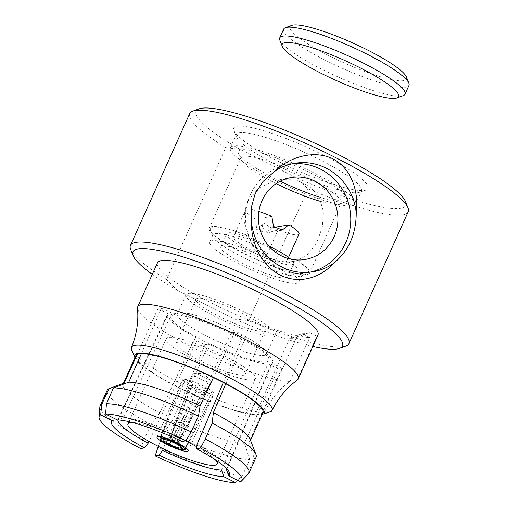 <?xml version="1.0" encoding="UTF-8"?>
<svg xmlns="http://www.w3.org/2000/svg" width="508" height="508" viewBox="0 0 508 508"><rect width="100%" height="100%" fill="white"/><g stroke="black" fill="none" stroke-linecap="round" stroke-linejoin="round"><path stroke-width="0.38" stroke-dasharray="2.54 1.91" d="M279.832 40.17A68.688 11.709 -155.8 0 0 337.572 76.733A68.688 11.709 -155.8 0 0 403.244 95.631M283.667 29.108A68.688 11.709 -155.8 0 0 341.522 67.945A68.688 11.709 -155.8 0 0 408.965 85.42M291.751 25.4A63.798 10.878 -155.8 0 0 343.833 62.789A63.798 10.878 -155.8 0 0 406.375 76.918M262.947 412.718A69.66 11.874 24.2 0 1 262.439 413.417L262.598 413.499M235.579 482.6L242.576 475.31L249.796 459.492A81.642 13.913 24.2 0 1 164.795 431.216L173.044 419.538L185.382 390.741A69.66 11.874 24.2 0 1 173.037 384.537L194.323 339.236A69.66 11.874 -155.8 0 0 205.124 344.665L185.382 390.741A69.66 11.874 24.2 0 0 255.314 414.642L256.489 415.233A70.999 12.103 24.2 0 1 187.16 391.839A70.999 12.103 24.2 0 1 134.906 357.734M124.295 382.949A69.66 11.874 24.2 0 0 123.031 384.162A69.66 11.874 24.2 0 0 159.741 412.852L173.037 384.537A69.66 11.874 24.2 0 1 135.865 355.606M256.489 415.233L264.166 412.629C270.307 400.044 278.911 389.642 289.973 381.425A87.992 14.999 24.2 0 1 200.241 351.161A87.992 14.999 24.2 0 1 137.484 308.261M131.68 349.949A77.032 13.132 -155.8 0 0 188.43 387.198A77.032 13.132 -155.8 0 0 264.166 412.629M297.275 380.073A87.992 14.999 24.2 0 1 297.091 380.2C286.042 388.398 277.438 398.799 271.285 411.404M289.973 381.425L309.715 337.49A87.992 14.999 24.2 0 1 216.243 305.41A87.992 14.999 24.2 0 1 157.455 262.852M297.091 380.2L316.84 336.264A87.992 14.999 24.2 0 0 317.976 334.994M262.439 413.417L296.799 336.963L309.34 332.492L316.84 336.264M309.715 337.49L302.216 333.724L289.674 338.195L255.314 414.642M225.774 383.781L245.561 337.693A69.66 11.874 -155.8 0 0 234.76 332.27L213.43 377.584M141.389 353.619L161.595 307.937A69.66 11.874 -155.8 0 0 157.963 308.559L137.243 354.336M278.911 166.167A68.688 11.709 24.2 0 1 236.391 136.83A68.688 11.709 24.2 0 1 236.277 134.563A68.688 11.709 24.2 0 1 303.727 152.038A68.688 11.709 24.2 0 1 361.575 190.875A68.688 11.709 24.2 0 1 359.804 192.297A68.688 11.709 24.2 0 1 278.911 166.167M352.565 205.81A68.688 11.709 -155.8 0 0 355.651 204.051A68.688 11.709 -155.8 0 0 297.802 165.221A68.688 11.709 -155.8 0 0 230.353 147.739A68.688 11.709 -155.8 0 0 272.986 179.343A68.688 11.709 -155.8 0 0 352.565 205.81M319.043 197.009A59.887 10.211 -155.8 0 0 346.081 201.689A59.887 10.211 -155.8 0 0 310.458 172.891A59.887 10.211 -155.8 0 0 238.481 153.327A59.887 10.211 -155.8 0 0 280.219 181.204M279.464 162.014A73.571 12.541 24.2 0 1 233.915 130.594A73.571 12.541 24.2 0 1 306.045 146.882A73.571 12.541 24.2 0 1 366.109 190.005A73.571 12.541 24.2 0 1 279.464 162.014M291.694 163.906A54.997 52.54 80.2 0 0 288.83 164.313A54.997 52.54 80.2 0 0 250.476 194.558A54.997 52.54 80.2 0 0 256.496 251.371A54.997 52.54 80.2 0 0 307.505 272.713A54.997 52.54 80.2 0 0 310.337 272.136M321.158 201.568A54.997 9.373 -155.8 0 0 339.769 203.975A54.997 9.373 -155.8 0 0 341.192 202.838A54.997 9.373 -155.8 0 0 307.054 177.533A54.997 9.373 -155.8 0 0 280.473 165.691A54.997 9.373 -155.8 0 0 240.868 157.747A54.997 9.373 -155.8 0 0 240.957 159.563A54.997 9.373 -155.8 0 0 276.136 183.617M248.463 236.061A53.772 9.163 -155.8 0 0 210.477 230.327A53.772 9.163 -155.8 0 0 255.676 258.953A53.772 9.163 -155.8 0 0 307.092 273.749A53.772 9.163 -155.8 0 0 297.142 260.515L288.931 262.166C275.203 262.725 262.75 256.464 251.562 243.395L248.463 236.061L248.876 235.991A54.997 9.373 -155.8 0 0 209.271 228.048A54.997 9.373 -155.8 0 0 255.594 259.144A54.997 9.373 -155.8 0 0 309.601 273.133A54.997 9.373 -155.8 0 0 297.555 260.439L308.242 254.057L316.77 242.551L322.288 227.343L323.469 211.906L319.449 197.764L309.829 186.22L295.567 179.876L279.184 179.616L291.109 177.565M248.876 235.991L243.63 220.04L246.304 203.117L257.632 189.059L273.66 180.848L279.184 179.616M297.142 260.515L297.555 260.439M251.562 243.395A48.889 8.331 -155.8 0 0 212.871 234.944A48.889 8.331 -155.8 0 0 212.954 236.563A48.889 8.331 -155.8 0 0 243.211 257.442A48.889 8.331 -155.8 0 0 300.787 276.034A48.889 8.331 -155.8 0 0 302.05 275.025A48.889 8.331 -155.8 0 0 288.931 262.166M240.055 264.471A48.889 8.331 24.2 0 1 209.709 241.973A48.889 8.331 24.2 0 1 257.715 254.413A48.889 8.331 24.2 0 1 298.888 282.054A48.889 8.331 24.2 0 1 240.055 264.471M405.498 201.619A114.884 19.583 24.2 0 1 297.599 178.283L240.1 149.403A114.884 19.583 24.2 0 1 199.085 108.852M312.814 346.475A114.884 19.583 24.2 0 1 234.41 318.884L176.911 290.005L166.535 279.406L225.774 147.593L240.1 149.403M225.774 147.593A119.774 20.415 24.2 0 1 189.681 113.621M408.172 211.811A119.774 20.415 24.2 0 1 307.975 188.881L297.599 178.283M166.535 279.406A119.774 20.415 24.2 0 1 130.645 249.396M345.84 346.107A119.774 20.415 24.2 0 1 248.736 320.694L307.975 188.881M234.41 318.884L248.736 320.694M176.911 290.005A114.884 19.583 24.2 0 1 152.292 274.333M249.796 459.492L244.373 443.262L278.289 368.999A69.66 11.874 -155.8 0 0 281.921 368.37L271.545 363.156L226.352 469.214M281.921 368.37L248.844 442.493L254.394 458.699L247.352 474.485L240.449 481.762M221.526 470.046L267.913 363.785A57.753 9.842 24.2 0 1 208.61 344.062L162.503 450.418M278.289 368.999L267.913 363.785M204.273 341.166A53.772 9.163 24.2 0 1 172.282 315.309A53.772 9.163 24.2 0 1 223.698 330.105A53.772 9.163 24.2 0 1 268.903 358.731A53.772 9.163 24.2 0 1 204.273 341.166M207.67 336.525A48.889 8.331 24.2 0 1 177.33 314.033A48.889 8.331 24.2 0 1 178.587 313.017A48.889 8.331 24.2 0 1 225.33 326.473A48.889 8.331 24.2 0 1 266.427 352.495A48.889 8.331 24.2 0 1 266.51 354.114A48.889 8.331 24.2 0 1 207.67 336.525M244.85 312.287A48.889 8.331 -155.8 0 0 186.017 294.697A48.889 8.331 -155.8 0 0 216.357 317.195A48.889 8.331 -155.8 0 0 275.196 334.778A48.889 8.331 -155.8 0 0 244.85 312.287M242.576 475.31A81.642 13.913 24.2 0 1 157.956 447.167M164.795 431.216L158.299 446.367M244.373 443.262A69.66 11.874 24.2 0 1 173.044 419.538M140.659 448.57L143.751 440.03A81.642 13.913 24.2 0 1 99.854 406.883M143.751 440.03L151.117 424.351A81.642 13.913 24.2 0 1 107.169 390.239M159.741 412.852L151.117 424.351M245.561 337.693L242.075 338.296A57.753 9.842 24.2 0 1 272.631 362.115A57.753 9.842 24.2 0 1 271.545 363.156M234.76 332.27L231.273 332.867L182.67 437.261A59.798 10.192 -155.8 0 0 123.641 417.627L171.971 313.144A57.753 9.842 24.2 0 1 231.273 332.867M161.595 307.937L171.971 313.144M157.963 308.559L168.339 313.773L118.821 418.459A59.798 10.192 -155.8 0 0 118.053 419.297A59.798 10.192 -155.8 0 0 117.888 419.932M194.323 339.236L197.809 338.633A57.753 9.842 24.2 0 1 167.278 314.763A57.753 9.842 24.2 0 1 168.339 313.773M205.124 344.665L208.61 344.062M296.799 336.963A69.66 11.874 24.2 0 1 295.504 337.712A69.66 11.874 24.2 0 1 289.674 338.195M250.019 439.026A69.66 11.874 24.2 0 1 250.114 441.274A69.66 11.874 24.2 0 1 248.844 442.493M309.34 332.492A79.438 13.538 24.2 0 1 308.121 333.134A79.438 13.538 24.2 0 1 302.216 333.724M256.102 457.168A81.642 13.913 24.2 0 1 254.394 458.699M248.507 473.697A81.642 13.913 24.2 0 1 247.352 474.485M226.778 468.865A59.798 10.192 -155.8 0 0 227.139 468.319A59.798 10.192 -155.8 0 0 227.032 466.369A59.798 10.192 -155.8 0 0 197.021 444.468M223.317 382.505L242.075 338.296M182.042 441.439L182.67 437.261M123.641 417.627L117.316 419.913M148.152 443.205L197.809 338.633M112.439 420.751L118.821 418.459M210.649 382.27A9.779 1.664 -155.8 0 0 211.08 382.035A9.779 1.664 -155.8 0 0 210.776 381.241A9.779 1.664 -155.8 0 0 203.016 376.561A9.779 1.664 -155.8 0 0 194.177 373.723A9.779 1.664 -155.8 0 0 194.037 373.723A9.779 1.664 -155.8 0 0 193.243 374.021A9.779 1.664 -155.8 0 0 200.444 379.051A9.779 1.664 -155.8 0 0 210.649 382.27M178.854 441.725A4.877 0.832 -155.8 0 0 178.911 441.662A4.877 0.832 -155.8 0 0 178.905 441.496A4.877 0.832 -155.8 0 0 176.466 439.712L204.692 388.544A9.081 1.549 -155.8 0 0 196.215 384.283L175.279 439.115A4.877 0.832 -155.8 0 0 170.478 437.515L193.015 383.223A9.081 1.549 -155.8 0 0 190.798 382.816A9.081 1.549 -155.8 0 0 189.935 383.095A9.081 1.549 -155.8 0 0 190.163 383.711L170.078 437.585A4.877 0.832 -155.8 0 0 170.015 437.667A4.877 0.832 -155.8 0 0 172.46 439.598L191.751 385.051A9.081 1.549 -155.8 0 0 200.228 389.312L173.653 440.195A4.877 0.832 -155.8 0 0 178.454 441.795L203.429 390.373A9.081 1.549 -155.8 0 0 206.496 390.538A9.081 1.549 -155.8 0 0 206.28 389.884L178.854 441.725L180.988 448.081M175.654 443.586L176.466 439.712M173.653 440.195L170.053 444.551M180.785 448.12L178.454 441.795M164.319 439.712L170.478 437.515M175.279 439.115L175.05 443.281M170.078 437.585L164.116 439.744M169.45 444.246L172.46 439.598M161.163 436.791L185.426 379.413L193.015 383.223M168.237 444.456L189.205 385.489A17.113 2.915 24.2 0 1 182.582 379.901L190.163 383.711M177.152 442.862L207.239 388.106A17.113 2.915 -155.8 0 0 198.761 383.845A17.113 2.915 24.2 0 0 185.426 379.413A17.113 2.915 -155.8 0 0 182.613 379.781A17.113 2.915 -155.8 0 0 182.582 379.901L160.947 436.74M184.398 449.929L211.017 394.183A17.113 2.915 24.2 0 1 197.682 389.75L200.228 389.312M191.751 385.051L189.205 385.489A17.113 2.915 -155.8 0 0 197.682 389.75L169.075 444.31M203.429 390.373L211.017 394.183A17.113 2.915 -155.8 0 0 213.83 393.808A17.113 2.915 -155.8 0 0 213.862 393.694L206.28 389.884M204.692 388.544L207.239 388.106A17.113 2.915 24.2 0 1 213.862 393.694L184.601 449.897M176.473 442.531L198.761 383.845L196.215 384.283M257.905 330.93A37.884 6.458 24.2 0 1 218.072 315.881A37.884 6.458 24.2 0 1 196.05 299.212A37.884 6.458 24.2 0 1 233.255 308.851A37.884 6.458 24.2 0 1 265.163 330.27A37.884 6.458 24.2 0 1 257.905 330.93M238.157 374.872A37.884 6.458 24.2 0 1 198.323 359.823A37.884 6.458 24.2 0 1 176.301 343.148A37.884 6.458 24.2 0 1 213.506 352.787A37.884 6.458 24.2 0 1 245.415 374.205A37.884 6.458 24.2 0 1 238.157 374.872M183.305 353.898A48.889 8.331 -155.8 0 0 228.905 374.84A48.889 8.331 -155.8 0 0 255.448 378.714A48.889 8.331 -155.8 0 0 214.274 351.079A48.889 8.331 -155.8 0 0 166.268 338.639A48.889 8.331 -155.8 0 0 183.305 353.898M215.316 459.804A48.889 8.331 -155.8 0 0 196.767 446.761M185.547 440.836A48.889 8.331 -155.8 0 0 132.277 422.485M261.925 250.165A8.553 1.46 -155.8 0 0 252.019 246.863A8.553 1.46 -155.8 0 0 251.631 247.085A8.553 1.46 -155.8 0 0 258.839 251.924A8.553 1.46 -155.8 0 0 267.24 254.095A8.553 1.46 -155.8 0 0 261.925 250.165M262.941 222.561L275.704 230.911L277.952 230.086L272.009 231.565C264.954 234.207 261.226 226.441 262.471 223.133L262.941 222.561M274.288 227.4L272.688 227.679A29.331 4.997 -155.8 0 0 299.022 234.055M271.85 216.383L255.734 219.164L256.623 229.394L265.525 232.937L272.688 227.679M258.889 211.493A29.331 4.997 -155.8 0 0 245.516 210.007A29.331 4.997 -155.8 0 0 255.734 219.164M268.77 247.358A29.331 4.997 -155.8 0 0 233.47 236.811A29.331 4.997 -155.8 0 0 258.178 253.397A29.331 4.997 -155.8 0 0 286.976 260.858A29.331 4.997 -155.8 0 0 276.765 251.701A29.331 4.997 -155.8 0 0 268.77 247.358M268.713 245.904A36.665 6.248 -155.8 0 0 226.784 233.807A36.665 6.248 -155.8 0 0 257.664 254.533A36.665 6.248 -155.8 0 0 293.668 263.862A36.665 6.248 -155.8 0 0 290.62 259.131M274.961 265.595A36.665 6.248 -155.8 0 0 240.767 249.892A36.665 6.248 -155.8 0 0 220.859 246.983A36.665 6.248 -155.8 0 0 251.739 267.716A36.665 6.248 -155.8 0 0 287.744 277.044A36.665 6.248 -155.8 0 0 274.961 265.595M355.651 204.051L361.575 190.875M230.353 147.739L236.277 134.563M359.804 192.297L366.109 190.005M236.391 136.83L233.915 130.594M294.526 163.335L288.83 164.313M313.201 271.729L307.505 272.713M339.769 203.975L346.081 201.689M240.957 159.563L238.481 153.327M309.601 273.133L341.192 202.838M209.271 228.048L240.868 157.747M291.859 261.766L305.219 259.461M300.787 276.034L307.092 273.749M212.954 236.563L210.477 230.327M298.888 282.054L302.05 275.025M209.709 241.973L212.871 234.944M178.587 313.017L172.282 315.309M266.427 352.495L268.903 358.731M266.51 354.114L275.196 334.778M177.33 314.033L186.017 294.697M123.031 384.162L123.431 383.273M250.114 441.274L250.527 440.353M295.504 337.712L308.121 333.134M227.032 466.369L229.553 472.719M272.631 362.115L227.139 468.319M167.278 314.763L118.053 419.297M210.776 381.241L204.146 373.615L194.037 373.723M178.905 441.496L181.305 447.542M166.211 438.982L164.027 439.776M178.911 441.662L182.772 434.511M206.496 390.538L211.08 382.035M170.015 437.667L173.641 427.73M189.935 383.095L193.243 374.021M160.598 436.67L179.28 388.398M185.903 448.043L207.366 406.362M245.415 374.205L265.163 330.27M176.301 343.148L196.05 299.212M218.135 461.74L255.448 378.714M128.956 421.665L166.268 338.639M188.157 450.926L213.83 393.808M156.947 436.899L182.613 379.781M267.24 254.095L278.016 230.118M251.631 247.085L262.407 223.101M282.308 230.226L275.781 231.35M272.078 231.985L265.551 233.109M245.516 210.007L233.47 236.811M288.519 257.435L286.976 260.858M287.744 277.044L293.668 263.862M220.859 246.983L226.784 233.807"/><path stroke-width="0.76" d="M396.939 97.923L403.244 95.631A68.688 11.709 -155.8 0 0 405.016 94.209A68.688 11.709 -155.8 0 0 394.735 81.699A68.688 11.709 -155.8 0 0 326.549 46.806A68.688 11.709 -155.8 0 0 279.718 37.897A68.688 11.709 -155.8 0 0 279.832 40.17L282.308 46.406A63.798 10.878 -155.8 0 0 335.934 80.366A63.798 10.878 -155.8 0 0 396.939 97.923A63.798 10.878 -155.8 0 0 389.033 84.982A63.798 10.878 -155.8 0 0 320.853 50.768A63.798 10.878 -155.8 0 0 282.308 46.406M405.016 94.209L408.965 85.42A68.688 11.709 -155.8 0 0 408.851 83.153A68.688 11.709 -155.8 0 0 398.685 72.911A68.688 11.709 -155.8 0 0 335.839 40.1A68.688 11.709 -155.8 0 0 285.445 27.686A68.688 11.709 -155.8 0 0 283.667 29.108L279.718 37.897M408.851 83.153L406.375 76.918A63.798 10.878 -155.8 0 0 396.932 67.405A63.798 10.878 -155.8 0 0 338.557 36.932A63.798 10.878 -155.8 0 0 291.751 25.4L285.445 27.686M262.598 413.499L263.614 414.007A70.999 12.103 24.2 0 0 200.99 371.621A70.999 12.103 24.2 0 0 134.798 357.486L131.68 349.949A77.032 13.132 -155.8 0 1 131.489 347.37A77.032 13.132 -155.8 0 1 207.156 366.916A77.032 13.132 -155.8 0 1 272.009 410.528A77.032 13.132 -155.8 0 1 271.285 411.404L263.614 414.007M123.431 383.273L135.865 355.606A69.66 11.874 24.2 0 1 137.243 354.336A69.66 11.874 24.2 0 1 141.389 353.619A69.66 11.874 24.2 0 1 213.43 377.584A69.66 11.874 24.2 0 1 225.774 383.781A69.66 11.874 24.2 0 1 262.947 412.718L250.527 440.353M131.489 347.37C136.69 334.594 138.684 321.558 137.484 308.261A87.992 14.999 24.2 0 1 137.706 306.788A87.992 14.999 24.2 0 1 224.117 329.178A87.992 14.999 24.2 0 1 298.228 378.93A87.992 14.999 24.2 0 1 297.275 380.073C286.537 388.004 278.111 398.151 272.009 410.528M137.706 306.788L157.455 262.852A87.992 14.999 24.2 0 1 243.865 285.242A87.992 14.999 24.2 0 1 317.976 334.994L298.228 378.93M280.219 181.204A59.887 10.211 -155.8 0 0 319.043 197.009M251.498 221.958A54.997 52.54 80.2 0 0 313.201 271.729A54.997 52.54 80.2 0 0 333.699 263.246C348.564 251.174 356.076 234.461 356.235 213.1A54.997 52.54 80.2 0 0 294.526 163.335A54.997 52.54 80.2 0 0 274.034 171.818L262.992 181.508L255.13 193.758L251.276 207.62L251.498 221.958C250.666 242.399 261.576 265.513 280.479 275.222C299.555 284.626 320.688 277.622 333.699 263.246M356.235 213.1C358.985 192.329 351.828 168.567 332.95 158.858C313.861 149.454 288.969 157.105 274.034 171.818M310.337 272.136A54.997 52.54 80.2 0 0 349.942 209.594A54.997 52.54 80.2 0 0 291.694 163.906M276.136 183.617A54.997 9.373 -155.8 0 0 321.158 201.568M314.954 181.166A41.554 39.694 80.2 0 0 291.109 177.565A41.554 39.694 80.2 0 0 261.449 233.826A41.554 39.694 80.2 0 0 305.219 259.461A41.554 39.694 80.2 0 0 337.585 224.472A41.554 39.694 80.2 0 0 314.954 181.166M152.292 274.333A114.884 19.583 24.2 0 1 133.121 255.632L130.645 249.396A119.774 20.415 24.2 0 1 130.442 245.434L189.681 113.621A119.774 20.415 24.2 0 1 192.78 111.138L199.085 108.852A114.884 19.583 24.2 0 1 308.928 140.462A114.884 19.583 24.2 0 1 405.498 201.619L407.975 207.855A119.774 20.415 24.2 0 1 408.172 211.811L348.933 343.624A119.774 20.415 24.2 0 1 345.84 346.107L339.535 348.393A114.884 19.583 24.2 0 1 312.814 346.475M192.78 111.138A119.774 20.415 24.2 0 1 307.296 144.094A119.774 20.415 24.2 0 1 407.975 207.855M130.442 245.434A119.774 20.415 24.2 0 1 248.056 275.908A119.774 20.415 24.2 0 1 348.933 343.624M133.121 255.632A114.884 19.583 24.2 0 1 245.739 281.064A114.884 19.583 24.2 0 1 339.535 348.393M225.774 383.781L213.398 412.585L212.154 423.056L205.302 439.014L200.495 448.05A78.219 13.335 24.2 0 1 241.459 481.051A78.219 13.335 24.2 0 1 240.449 481.762L228.714 475.863L226.352 469.214A59.798 10.192 -155.8 0 0 226.778 468.865M223.838 476.701A64.776 11.043 24.2 0 1 159.112 455.174L162.503 450.418A59.798 10.192 -155.8 0 0 221.526 470.046L223.838 476.701L235.579 482.6A78.219 13.335 24.2 0 1 155.169 455.854L158.299 446.367M117.888 419.932A59.798 10.192 -155.8 0 0 148.152 443.205L144.609 447.891L140.659 448.57A78.219 13.335 24.2 0 1 99.035 417.043A78.219 13.335 24.2 0 1 100.705 414.858L101.702 404.559A81.642 13.913 24.2 0 0 100.063 406.057L107.169 390.239A81.642 13.913 24.2 0 1 108.877 388.709L101.702 404.559M99.035 417.043L99.854 406.883A81.642 13.913 24.2 0 1 100.063 406.057M108.877 388.709L124.295 382.949L137.243 354.336M105.575 414.02A78.219 13.335 24.2 0 1 185.985 440.76L191.091 431.876A81.642 13.913 24.2 0 0 106.477 403.733L105.575 414.02L117.316 419.913A64.776 11.043 24.2 0 1 182.042 441.439L185.985 440.76M106.477 403.733L113.468 387.915A81.642 13.913 24.2 0 1 198.476 416.192L191.091 431.876M198.476 416.192L200.095 405.905A69.66 11.874 24.2 0 0 128.765 382.181L113.468 387.915M128.765 382.181L141.389 353.619M213.43 377.584L200.095 405.905M213.398 412.585A69.66 11.874 24.2 0 1 250.019 439.026L255.988 454.533A81.642 13.913 24.2 0 1 256.102 457.168L248.99 472.986A81.642 13.913 24.2 0 1 248.507 473.697L241.459 481.051M212.154 423.056A81.642 13.913 24.2 0 1 255.988 454.533M205.302 439.014A81.642 13.913 24.2 0 1 248.99 472.986M200.495 448.05L196.545 448.729A64.776 11.043 24.2 0 1 229.553 472.719A64.776 11.043 24.2 0 1 228.714 475.863M223.317 382.505L197.021 444.468L196.545 448.729M144.609 447.891A64.776 11.043 24.2 0 1 112.439 420.751L100.705 414.858M155.169 455.854L159.112 455.174M176.867 443.376A13.78 2.35 -155.8 0 1 185.109 449.58A13.78 2.35 -155.8 0 1 184.601 449.897L180.988 448.081A9.62 1.638 -155.8 0 0 181.305 447.542A9.62 1.638 -155.8 0 0 175.654 443.586L176.867 443.376L177.152 442.862M168.84 444.76L170.053 444.551A9.62 1.638 -155.8 0 0 180.785 448.12L184.398 449.929A13.78 2.35 -155.8 0 1 168.84 444.76L169.075 444.31M176.473 442.531L176.263 443.071L175.05 443.281A9.62 1.638 -155.8 0 0 164.319 439.712L160.706 437.896L161.163 436.791M160.947 436.74L160.503 437.934L164.116 439.744A9.62 1.638 -155.8 0 0 164.027 439.776A9.62 1.638 -155.8 0 0 169.45 444.246L168.237 444.456A13.78 2.35 -155.8 0 1 159.976 438.283L160.598 436.67M176.263 443.071A13.78 2.35 -155.8 0 0 160.706 437.896M160.503 437.934A13.78 2.35 -155.8 0 0 159.976 438.283M132.277 422.485A48.889 8.331 -155.8 0 0 127.959 423.875A48.889 8.331 -155.8 0 0 145.002 439.141A48.889 8.331 -155.8 0 0 190.595 460.077A48.889 8.331 -155.8 0 0 217.138 463.956A48.889 8.331 -155.8 0 0 215.316 459.804M196.767 446.761A48.889 8.331 -155.8 0 0 185.547 440.836M162.909 442.246A17.113 2.915 -155.8 0 0 178.867 449.574A17.113 2.915 -155.8 0 0 188.157 450.926A17.113 2.915 -155.8 0 0 181.572 445.224A17.113 2.915 -155.8 0 0 165.881 438.137A17.113 2.915 -155.8 0 0 156.947 436.899A17.113 2.915 -155.8 0 0 162.909 442.246M288.519 257.435L299.022 234.055A29.331 4.997 -155.8 0 0 288.804 224.904L274.288 227.4M258.889 211.493A29.331 4.997 -155.8 0 1 271.85 216.383L273.507 226.485L282.277 230.048L288.804 224.904M290.62 259.131A36.665 6.248 -155.8 0 0 280.886 252.419A36.665 6.248 -155.8 0 0 268.713 245.904M185.109 449.58L185.903 448.043M217.138 463.956L218.135 461.74M127.959 423.875L128.956 421.665"/></g></svg>

